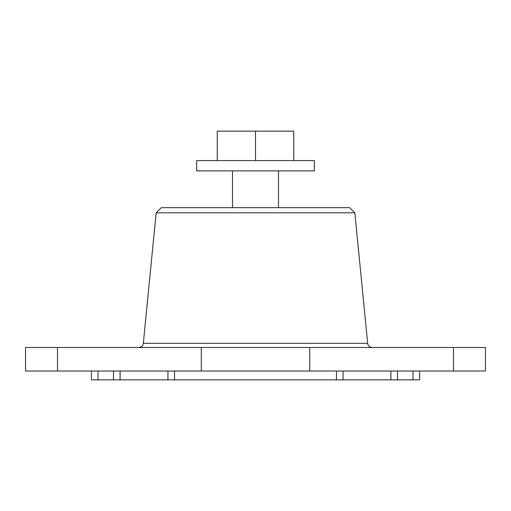 <?xml version="1.0" encoding="UTF-8"?>
<svg xmlns="http://www.w3.org/2000/svg" width="511" height="511" viewBox="0 0 511 511"><rect width="100%" height="100%" fill="white"/><g stroke="black" fill="none" stroke-linecap="round" stroke-linejoin="round"><path stroke-width="0.77" d="M156.162 212.819L354.838 212.819L349.69 207.67L161.31 207.67L156.162 212.819L143.323 343.328L367.677 343.328L367.875 344.293C367.754 344.024 368.246 346.918 372.251 347.48M57.5 371.024L25.55 371.024L25.55 347.48L57.5 347.48L57.5 371.024L485.45 371.024L485.45 347.48L57.5 347.48M419.595 371.024L419.595 379.858L91.405 379.858L91.405 371.024M314.367 160.575L196.633 160.575L196.633 170.878L314.367 170.878L314.367 160.575M255.5 160.575L255.5 131.142L217.239 131.142L217.239 160.575M255.5 131.142L293.761 131.142L293.761 160.575M201.283 347.48L201.283 371.024M309.717 347.48L309.717 371.024M453.5 347.48L453.5 371.024M174.558 379.858L174.558 371.024M336.442 379.858L336.442 371.024M390.896 379.858L390.896 371.024M412.971 379.858L412.971 371.024M98.029 379.858L98.029 371.024M120.104 379.858L120.104 371.024M143.323 343.328L143.125 344.293C143.246 344.024 142.754 346.918 138.749 347.48M354.838 212.819L367.677 343.328M167.934 379.858L167.934 371.024M343.066 379.858L343.066 371.024M397.52 379.858L397.52 371.024M113.48 379.858L113.48 371.024M278.495 170.878L278.495 207.67M232.505 170.878L232.505 207.67"/></g></svg>
